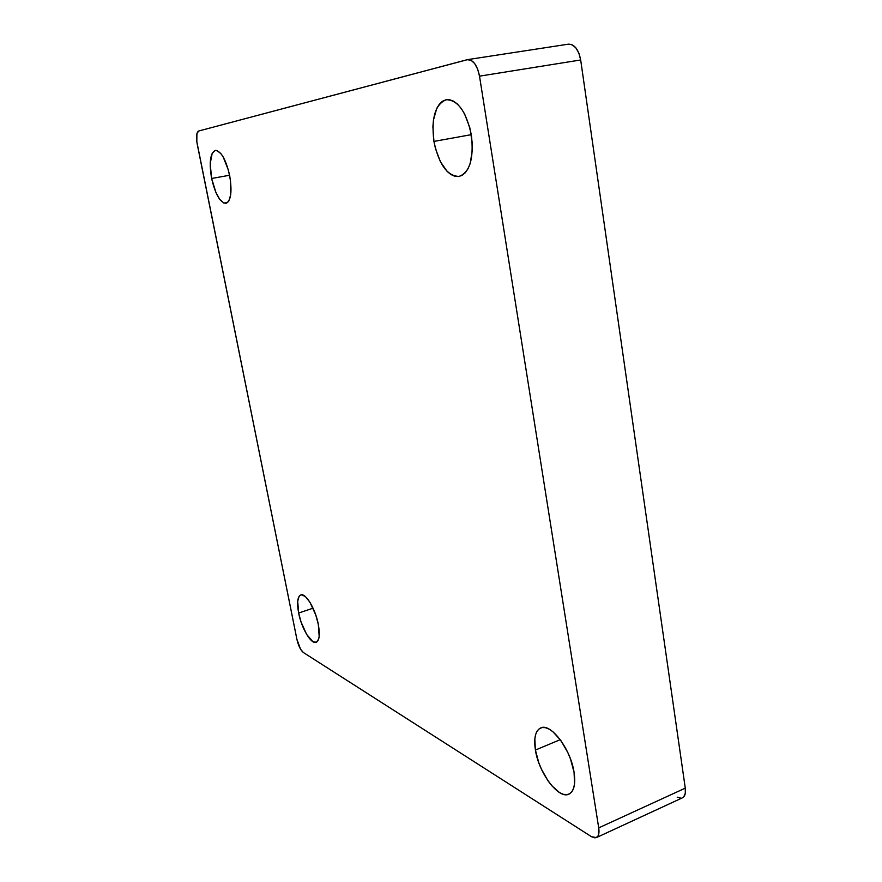 <?xml version="1.0" encoding="UTF-8"?>
<svg xmlns="http://www.w3.org/2000/svg" width="882" height="882" viewBox="0 0 882 882"><rect width="100%" height="100%" fill="white"/><g stroke="black" fill="none" stroke-linecap="round" stroke-linejoin="round"><path stroke-width="1.32" d="M318.314 624.412C320.122 634.665 319.416 640.63 316.186 642.328C311.159 644.588 301.49 628.227 298.645 613.034L313.066 608.183L298.645 613.034L297.708 601.237L299.086 596.353L300.332 595.141L301.887 594.81L305.712 596.894L309.979 602.351L315.767 614.974L318.314 624.412L319.174 636.418L318.623 639.196L316.362 642.261L312.912 641.688L306.704 634.522L301.115 622.174L298.645 613.034C296.771 602.726 297.488 596.695 300.784 594.931C305.657 592.671 315.447 608.933 318.314 624.412M229.651 175.485C232.253 191.57 231.018 200.853 225.957 203.334C220.147 202.695 215.373 194.404 211.636 178.484L229.607 175.242L211.636 178.484L210.203 163.721L212.209 153.214L215.208 150.447L217.06 150.579L221.128 153.876L223.179 156.941L228.438 170.259L230.511 180.755L230.676 194.823L228.824 200.953L227.402 202.651L223.874 203.058L219.872 199.553L216.002 192.695L211.636 178.484C208.957 162.42 210.192 153.071 215.351 150.414C221.117 151.043 225.88 159.399 229.651 175.485M574.083 772.434C575.737 784.208 574.017 791.452 568.923 794.153C558.582 799.588 538.682 772.786 535.418 750.053L560.235 739.667L535.418 750.053L534.834 738.94L535.65 734.486L537.182 731.024L539.376 728.664L542.165 727.54L545.44 727.672L549.089 729.105L552.97 731.784L560.831 740.483L567.788 752.478L570.544 759.137L574.083 772.434L574.546 783.9L573.576 788.354L571.878 791.705L569.507 793.855L566.564 794.715L563.179 794.263L559.497 792.554L551.757 785.697L548.009 780.824L541.416 769.137L538.803 762.765L535.418 750.053C533.643 738.091 535.396 730.715 540.688 727.948C550.5 722.578 570.786 748.994 574.083 772.434M471.396 135.178C473.943 158.495 469.874 172.244 459.18 176.422C447.306 176.157 438.894 164.493 433.933 141.418L471.319 134.648L433.933 141.418L432.897 126.821L433.47 119.974L436.711 108.486L439.28 104.274L442.367 101.331L445.873 99.798L449.655 99.743L453.58 101.187L457.471 104.109L461.187 108.398L464.571 113.888L469.786 127.559L472.256 142.906L472.322 150.425L470.139 163.644L467.978 168.826L465.233 172.773L462.025 175.375L458.464 176.532L454.693 176.224L450.867 174.493L447.13 171.406L440.416 161.737L435.488 148.661L433.933 141.418C431.111 118.1 435.245 104.186 446.336 99.699C458.045 100.041 466.391 111.86 471.396 135.178M596.375 837.602L682.436 797.813C684.961 796.457 685.909 793.238 685.281 788.144L598.724 827.878C599.462 833.093 598.68 836.345 596.375 837.602L591.491 836.698L303.353 652.504C300.586 650.188 298.447 645.844 296.936 639.45L197.193 144.009C195.969 136.71 196.454 132.377 198.671 131.01L467.68 59.612C473.303 59.767 477.25 65.29 479.51 76.161L580.676 59.976C578.581 49.491 574.502 44.221 568.438 44.166L467.714 59.601M682.47 797.791L683.759 796.832L685.303 793.304L685.281 788.144L580.676 59.976L479.51 76.161L598.724 827.878L685.281 788.144L580.676 59.976L578.89 53.185L575.825 47.804L571.955 44.684L568.405 44.177M479.51 76.161L477.647 69.116L474.637 63.504L470.955 60.208L467.173 59.711L198.671 131.01L196.918 133.612L196.807 141.66L296.936 639.45L300.575 649.218L303.353 652.504L591.491 836.698L594.964 837.9L597.566 836.665L598.415 835.166L598.724 827.878L479.51 76.161M677.189 797.174L680.904 798.177"/></g></svg>
